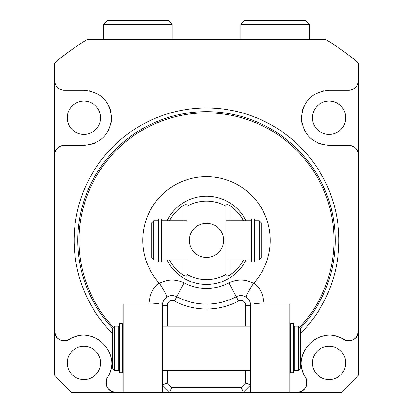 <?xml version="1.0" encoding="UTF-8"?>
<svg xmlns="http://www.w3.org/2000/svg" width="413" height="413" viewBox="0 0 413 413"><rect width="100%" height="100%" fill="white"/><g stroke="black" fill="none" stroke-linecap="round" stroke-linejoin="round"><path stroke-width="0.62" d="M67.252 117.777A16.67 16.67 0 0 0 83.927 134.447A16.67 16.67 0 0 0 100.596 117.777A16.67 16.67 0 0 0 83.927 101.108A16.67 16.67 0 0 0 67.252 117.777M167.275 370.285L167.275 382.965L162.371 384.993L169.728 392.35L162.371 392.35L162.371 304.097L123.146 304.097L162.371 304.092L123.146 304.092L123.146 392.35L71.666 392.35L54.506 375.19L54.506 63.091A233.505 233.505 0 0 1 87.695 39.333L325.305 39.333A233.505 233.505 0 0 1 358.494 63.091L358.494 80.396A9.804 9.804 0 0 1 357.255 85.161M55.745 85.161A9.804 9.804 0 0 1 54.506 80.396C55.084 86.343 58.357 89.611 64.314 90.199A9.804 9.804 0 0 1 62.105 89.946M61.78 89.869A9.804 9.804 0 0 1 55.817 85.29M90.06 144.669A27.578 27.578 0 0 0 91.128 144.4M94.515 143.244A27.578 27.578 0 0 0 95.862 142.64M101.056 139.393A27.578 27.578 0 0 0 102.006 138.603M107.834 131.525A27.578 27.578 0 0 0 108.676 129.945M110.751 124.179A27.578 27.578 0 0 0 111.505 118.077M110.875 111.918A27.578 27.578 0 0 0 108.877 106.033M105.604 100.731A27.578 27.578 0 0 0 104.665 99.6M101.784 96.761A27.578 27.578 0 0 0 101.221 96.296M90.086 90.896A27.578 27.578 0 0 0 89.249 90.721M55.879 150.162A9.804 9.804 0 0 1 64.314 145.361C58.347 145.949 55.074 149.217 54.506 155.164A9.804 9.804 0 0 1 55.817 150.265M54.95 334.024A9.804 9.804 0 0 1 54.506 331.102C56.225 339.636 61.212 342.418 69.456 339.45A9.804 9.804 0 0 1 67.035 340.524M66.699 340.611A9.804 9.804 0 0 1 63.736 340.89M63.318 340.859A9.804 9.804 0 0 1 60.964 340.317M60.84 340.271A9.804 9.804 0 0 1 58.331 338.872M58.269 338.825A9.804 9.804 0 0 1 56.245 336.678M56.132 336.507A9.804 9.804 0 0 1 55.017 334.225M110.044 371.783A27.578 27.578 0 0 0 110.498 370.311M110.865 368.83A27.578 27.578 0 0 0 111.36 365.737M111.298 359.563A27.578 27.578 0 0 0 109.879 353.595M107.189 348.118A27.578 27.578 0 0 0 106.719 347.405M99.512 340.178A27.578 27.578 0 0 0 98.63 339.6M93.162 336.941A27.578 27.578 0 0 0 87.22 335.547M81.077 335.495A27.578 27.578 0 0 0 78.382 335.914M76.338 336.414A27.578 27.578 0 0 0 75.058 336.817M106.332 379.821A9.804 9.804 0 0 1 107.406 377.399C104.437 385.644 107.22 390.626 115.754 392.35A9.804 9.804 0 0 1 112.832 391.901M112.63 391.839A9.804 9.804 0 0 1 110.348 390.724M110.178 390.61A9.804 9.804 0 0 1 108.03 388.587M107.984 388.525A9.804 9.804 0 0 1 106.58 386.016M106.533 385.887A9.804 9.804 0 0 1 105.996 383.538M105.965 383.114A9.804 9.804 0 0 1 106.244 380.151M67.252 362.929A16.67 16.67 0 0 0 83.927 379.599A16.67 16.67 0 0 0 100.596 362.929A16.67 16.67 0 0 0 83.927 346.259A16.67 16.67 0 0 0 67.252 362.929M345.965 340.524A9.804 9.804 0 0 1 343.544 339.45C351.788 342.418 356.775 339.636 358.494 331.102L358.494 375.19L341.334 392.35L289.854 392.35L289.854 304.092L250.629 304.092L250.629 392.35L243.272 392.35L250.629 384.993L245.725 382.965L245.725 370.285M357.183 85.29A9.804 9.804 0 0 1 351.22 89.869M350.895 89.946A9.804 9.804 0 0 1 348.686 90.199C354.643 89.611 357.916 86.343 358.494 80.396L358.494 331.102A9.804 9.804 0 0 1 358.05 334.024M357.183 150.265A9.804 9.804 0 0 1 358.494 155.164C357.926 149.217 354.653 145.949 348.686 145.361A9.804 9.804 0 0 1 357.121 150.162M322.94 144.669A27.578 27.578 0 0 1 321.872 144.4M318.485 143.244A27.578 27.578 0 0 1 317.138 142.64M311.944 139.393A27.578 27.578 0 0 1 310.994 138.603M305.166 131.525A27.578 27.578 0 0 1 304.324 129.945M302.249 124.179A27.578 27.578 0 0 1 301.495 118.077M302.125 111.918A27.578 27.578 0 0 1 304.123 106.033M307.396 100.731A27.578 27.578 0 0 1 308.335 99.6M311.216 96.761A27.578 27.578 0 0 1 311.779 96.296M322.914 90.896A27.578 27.578 0 0 1 323.751 90.721M312.404 117.777A16.67 16.67 0 0 0 329.073 134.447A16.67 16.67 0 0 0 345.748 117.777A16.67 16.67 0 0 0 329.073 101.108A16.67 16.67 0 0 0 312.404 117.777M300.168 391.901A9.804 9.804 0 0 1 297.246 392.35C305.78 390.626 308.563 385.644 305.594 377.399A9.804 9.804 0 0 1 306.668 379.821M306.756 380.151A9.804 9.804 0 0 1 307.035 383.114M307.004 383.538A9.804 9.804 0 0 1 306.467 385.887M306.42 386.016A9.804 9.804 0 0 1 305.016 388.525M304.97 388.587A9.804 9.804 0 0 1 302.822 390.61M302.652 390.724A9.804 9.804 0 0 1 300.37 391.839M302.956 371.783A27.578 27.578 0 0 1 302.502 370.311M302.135 368.83A27.578 27.578 0 0 1 301.64 365.737M301.702 359.563A27.578 27.578 0 0 1 303.121 353.595M305.811 348.118A27.578 27.578 0 0 1 306.281 347.405M313.488 340.178A27.578 27.578 0 0 1 314.37 339.6M319.838 336.941A27.578 27.578 0 0 1 325.78 335.547M331.923 335.495A27.578 27.578 0 0 1 334.618 335.914M336.662 336.414A27.578 27.578 0 0 1 337.942 336.817M357.983 334.225A9.804 9.804 0 0 1 356.868 336.507M356.755 336.678A9.804 9.804 0 0 1 354.731 338.825M354.669 338.872A9.804 9.804 0 0 1 352.16 340.271M352.036 340.317A9.804 9.804 0 0 1 349.682 340.859M349.264 340.89A9.804 9.804 0 0 1 346.3 340.611M312.404 362.929A16.67 16.67 0 0 0 329.073 379.599A16.67 16.67 0 0 0 345.748 362.929A16.67 16.67 0 0 0 329.073 346.259A16.67 16.67 0 0 0 312.404 362.929M348.686 145.361L329.073 145.361C312.424 143.75 303.235 134.653 301.495 118.077C302.992 101.185 312.182 91.892 329.073 90.199L348.686 90.199M305.594 377.399C289.683 354.039 320.38 323.539 343.544 339.45M112.61 333.678A132.382 132.382 0 0 1 206.5 107.974A132.382 132.382 0 0 1 300.39 333.678M178.308 39.333L172.18 39.333L172.18 24.326L103.539 24.326L103.539 39.333L97.406 39.333M234.692 39.333L240.82 39.333L240.82 24.326L309.461 24.326L309.461 39.333L315.594 39.333M64.314 90.199L83.927 90.199C100.818 91.892 110.008 101.185 111.505 118.077C109.765 134.653 100.576 143.75 83.927 145.361L64.314 145.361M107.406 377.399C123.317 354.039 92.62 323.539 69.456 339.45M172.18 24.326L168.504 20.65L107.215 20.65L103.539 24.326M240.82 24.326L244.496 20.65L305.785 20.65L309.461 24.326M113.348 327.38A127.478 127.478 0 0 1 206.5 112.878A127.478 127.478 0 0 1 299.652 327.38M148.954 304.092L148.974 303.013C150.002 293.684 153.399 287.025 159.17 283.044L159.459 283.416A25.399 25.399 0 0 1 184.033 282.936A48.145 48.145 0 0 0 228.967 282.936A25.399 25.399 0 0 1 253.541 283.416L253.83 283.044A63.741 63.741 0 0 0 250.789 194.518A63.741 63.741 0 0 0 162.211 194.518A63.741 63.741 0 0 0 159.17 283.044M253.83 283.044C259.601 287.03 263.004 293.684 264.026 303.013L264.046 304.092M253.112 304.092A15.591 2.411 180 0 1 264.026 303.013M245.725 326.162L245.725 305.398A4.904 4.904 0 0 0 238.533 301.062L236.246 296.73M167.275 382.965L171.756 387.446L169.728 392.35L243.272 392.35L241.244 387.446L245.725 382.965M159.888 304.092A15.591 2.411 -0 0 0 148.974 303.013M162.376 305.15L162.536 303.607M163.032 301.867L163.15 301.567M163.796 300.313L164.126 299.802M164.725 299.027L166.733 297.246C167.064 295.982 164.637 291.371 159.459 283.416M250.464 303.607L250.629 305.398A9.804 9.804 0 0 0 236.246 296.725A63.741 63.741 0 0 1 176.754 296.725A9.804 9.804 0 0 0 162.371 305.398L167.275 305.398L167.275 326.162M176.754 296.73L174.467 301.062A4.904 4.904 0 0 0 167.275 305.398M238.533 301.067A68.641 68.641 0 0 1 174.467 301.067M171.756 387.446L241.244 387.446M247.279 298.021L248.275 299.027M248.879 299.812L249.204 300.313M249.85 301.578L249.968 301.867M246.267 297.246A9.804 9.804 0 0 0 236.246 296.725A63.741 63.741 0 0 1 176.754 296.725A9.804 9.804 0 0 0 166.733 297.246A9.804 9.804 0 0 1 176.754 296.725A63.741 63.741 0 0 0 236.246 296.725A9.804 9.804 0 0 1 246.267 297.246C245.936 295.982 248.363 291.371 253.541 283.416M166.971 220.743A44.129 44.129 0 0 1 246.029 220.743M246.029 259.968A44.129 44.129 0 0 1 166.971 259.968M182.964 259.968L182.964 274.95C185.329 276.338 186.635 276.431 186.888 275.228L186.888 274.325A39.225 39.225 0 0 0 226.112 274.325L226.112 206.386A39.225 39.225 0 0 0 186.888 206.386L186.888 205.478C186.635 204.275 185.329 204.373 182.964 205.762L182.964 220.743M182.964 274.95A41.842 41.842 0 0 1 169.542 259.968M169.542 220.743A41.842 41.842 0 0 1 182.964 205.762M206.5 223.257A17.098 17.098 0 0 1 223.598 240.356A17.098 17.098 0 0 1 206.5 257.454A17.098 17.098 0 0 1 189.402 240.356A17.098 17.098 0 0 1 206.5 223.257M243.458 220.743A41.842 41.842 0 0 0 230.036 205.762C227.666 204.368 226.355 204.275 226.112 205.478L226.112 206.386A39.225 39.225 0 0 0 186.888 206.386L186.888 274.325A39.225 39.225 0 0 0 226.112 274.325L226.112 275.228C226.355 276.431 227.666 276.338 230.036 274.95A41.842 41.842 0 0 0 243.458 259.968M226.112 240.356L226.112 259.968L251.362 259.968M186.888 240.356L186.888 220.743L161.638 220.743M251.362 218.89L251.362 261.821L254.475 261.821L254.475 218.89L251.362 218.89M254.991 240.356L254.991 220.743L259.209 220.743L259.209 259.968L254.991 259.968L254.991 240.356M259.209 220.743L261.171 222.705L261.171 258.006L259.209 259.968M161.638 218.89L161.638 261.821L158.525 261.821L158.525 218.89L161.638 218.89M158.009 240.356L158.009 220.743L153.791 220.743L153.791 259.968L158.009 259.968L158.009 240.356M153.791 220.743L151.829 222.705L151.829 258.006L153.791 259.968M162.371 392.35L123.146 392.35L162.371 392.35M290.587 323.746L290.587 372.702L293.7 372.702L293.7 323.746L290.587 323.746L293.7 323.746M294.216 326.162L298.434 326.156L298.434 370.285L294.216 370.285L294.216 326.162L298.434 326.162L300.39 328.118L298.434 326.162M250.629 392.35L289.854 392.35M250.629 304.097L289.854 304.097L250.629 304.092M300.39 328.118L300.39 368.324L298.434 370.285M122.413 323.746L122.413 372.702L119.3 372.702L119.3 323.746L122.413 323.746L119.3 323.746M118.784 348.221L118.784 370.285L114.566 370.285L114.566 326.156L118.784 326.156L118.784 348.221M114.566 370.285L112.61 368.324L112.61 328.118L114.566 326.162L118.784 326.156M112.61 328.381A128.706 128.706 0 0 1 206.5 111.649A128.706 128.706 0 0 1 300.39 328.381M245.725 305.398L250.629 305.398M176.754 296.725L184.033 282.936M236.246 296.725L228.967 282.936M230.036 205.762L230.036 220.743M230.036 259.968L230.036 274.95M162.371 304.097L123.146 304.097M251.362 220.743L226.112 220.743M186.888 259.968L161.638 259.968M254.991 222.287L254.475 222.287M254.991 258.424L254.475 258.424M158.525 258.424L158.009 258.424M158.525 222.287L158.009 222.287M293.7 327.679L294.216 327.679L293.7 327.679M289.854 326.156L290.587 326.156L289.854 326.162M122.413 326.156L123.146 326.156L122.413 326.162M162.371 370.285L250.629 370.285M289.854 370.285L290.587 370.285M122.413 370.285L123.146 370.285M162.371 326.162L250.629 326.162M293.7 368.768L294.216 368.768M118.784 368.768L119.3 368.768M118.784 327.679L119.3 327.679L118.784 327.679M112.61 328.118L114.566 326.156"/></g></svg>
